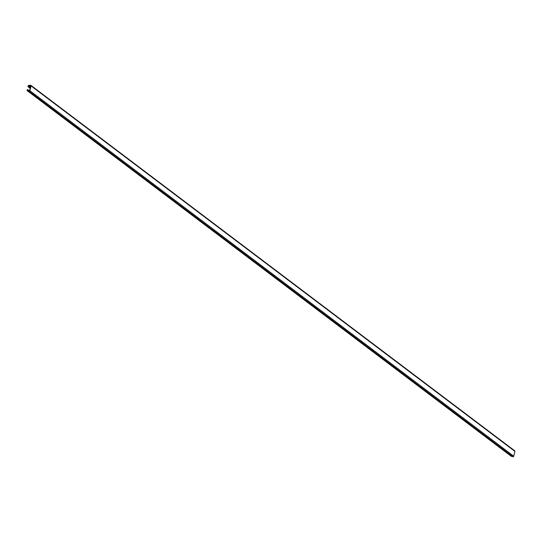 <?xml version="1.0" encoding="UTF-8"?>
<svg xmlns="http://www.w3.org/2000/svg" width="542" height="542" viewBox="0 0 542 542"><rect width="100%" height="100%" fill="white"/><g stroke="black" fill="none" stroke-linecap="round" stroke-linejoin="round"><path stroke-width="0.81" d="M487.278 437.638L486.838 437.502L487.299 437.685M30.149 88.299L27.954 86.639L28.699 85.744L30.738 85.88L29.573 90.697L27.493 90.439L27.588 89.511L27.1 90.168A0.644 0.535 127.1 0 0 27.269 90.731L511.113 456.201A0.644 0.535 127.1 0 1 510.998 456.073M27.954 86.639L28.123 85.948A0.644 0.535 127.1 0 1 28.733 85.399L30.555 85.257A0.644 0.535 127.1 0 1 31.057 85.907L29.891 90.724A0.644 0.535 127.1 0 1 29.105 91.259L27.425 90.805A0.644 0.535 127.1 0 1 27.269 90.731M514.399 450.72A0.644 0.535 127.1 0 1 514.9 451.378L513.735 456.195A0.644 0.535 127.1 0 1 512.949 456.73L511.269 456.276A0.644 0.535 127.1 0 1 511.113 456.201M483.654 435.233L484.582 435.49L483.654 435.233M484.738 435.66L483.931 435.436L484.738 435.66M484.88 435.849L484.507 435.815M485.293 436.154L485.734 436.357L485.232 436.263M485.361 436.31L484.914 436.059M485.646 436.628L486.465 436.92L485.564 436.669M486.56 437.123L485.795 436.845L486.56 437.123M487.075 437.712L487.793 438.017L487.075 437.712M486.574 437.394L487.495 438.105L486.574 437.394M487.312 437.584L488.308 438.322L487.312 437.584M484.223 435.212L483.396 434.928L484.108 435.226M483.796 435.077L483.389 434.969M28.272 86.666L30.196 88.122M27.588 89.511L29.424 90.9M485.381 436.263L484.934 436.005M29.891 90.724L513.735 456.195M29.105 91.259L512.949 456.73M27.425 90.805L511.269 456.276M31.057 85.907L514.9 451.378M28.441 85.982L30.359 87.431M28.699 85.744L30.454 87.066M27.418 90.196L27.906 90.568M30.887 85.345L514.731 450.815"/></g></svg>
